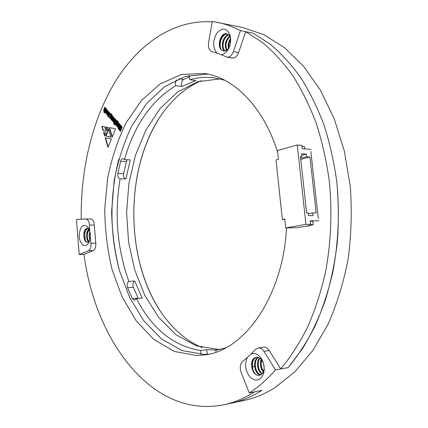 <?xml version="1.0" encoding="UTF-8"?>
<svg xmlns="http://www.w3.org/2000/svg" width="428" height="428" viewBox="0 0 428 428"><rect width="100%" height="100%" fill="white"/><g stroke="black" fill="none" stroke-linecap="round" stroke-linejoin="round"><path stroke-width="0.64" d="M119.214 269.817C109.686 232.907 109.568 195.96 118.872 158.991C109.568 195.96 109.686 232.907 119.214 269.817M188.962 75.467L189.855 79.763C198.03 77.388 206.408 76.799 215 77.998L224.818 80.266M225.647 347.884L215.749 350.227L216.145 352.067M176.416 79.817C175.325 81.695 175.106 83.653 175.753 85.696C151.346 100.671 134.258 125.302 124.478 159.591L123.013 158.601C121.921 158.644 121.124 159.521 120.621 161.228L117.871 173.41C117.55 176.47 118.267 178.257 120.022 178.77L120.129 178.77C114.255 214.444 117.165 248.657 128.855 281.41C127.153 282.63 126.72 284.738 127.565 287.728L132.343 298.653L134.579 300.376L136.414 298.567C151.983 328.72 173.372 346.043 200.577 350.532L201.053 354.384M158.799 308.663C125.752 256.265 125.49 172.505 158.21 119.899M202.225 347.616C190.353 342.619 179.733 334.803 170.365 324.167C121.916 270.212 121.573 158.574 169.686 104.325C178.984 93.63 189.556 85.75 201.395 80.678M220.762 349.259L218.013 349.376L196.158 345.797L176.111 334.803L158.788 317.603L144.835 295.497L134.67 269.79L128.544 241.75L126.602 212.582L128.882 183.473L135.339 155.61L145.83 130.214L160.088 108.546L177.679 91.929L197.939 81.657L219.928 78.923M218.852 349.676L214.155 349.96L206.59 349.633L207.478 354.272M200.577 350.532L206.59 349.633M128.855 281.41L134.66 281.009L142.246 298.059L136.414 298.567M124.478 159.591L130.273 159.89L125.902 178.958L120.129 178.77M189.631 76.724L183.66 79.426C181.579 81.031 180.932 83.385 181.713 86.477L175.753 85.696M181.713 86.477L195.853 80.598L189.855 79.763M127.244 159.735L126.399 161.511L123.639 173.624C123.312 176.577 123.997 178.353 125.698 178.952M134.66 281.009C132.953 282.218 132.519 284.31 133.365 287.284L138.298 298.407M113.447 123.323L114.003 123.965L114.955 122.617L114.281 124.291L114.886 124.987L116.63 120.659L116.02 119.963L115.271 121.825L115.774 119.674L115.148 118.963L114.57 121.777L113.447 123.323L114.148 123.762M112.815 119.658L112.682 121.242L113.425 122.007L113.805 121.83L114.779 119.471L114.72 118.47L113.746 117.802L112.815 119.658L113.163 119.69L112.928 120.749L113.564 121.991M109.75 114.051L110.189 114.554L110.536 113.671L110.098 113.169L109.75 114.051L110.285 114.303M107.76 116.298L108.338 116.967L108.91 115.999L109.734 113.377L109.161 112.099L107.829 115.592L107.76 116.298L108.439 116.71M111.537 120.001L112.12 120.675L113.543 117.117L112.955 116.443L111.687 119.337L112.773 116.239L112.206 115.587L110.959 119.252L112.222 120.423M109.29 117.406L110.451 118.706L110.964 118.058L111.649 116.148L111.43 115.276L110.996 115.18L111.307 114.581L111.933 115.63L112.029 114.72L111.243 113.736L110.675 113.971L109.29 117.406L109.953 117.802M109.194 127.614L115.549 128.71L112.088 137.286L109.194 127.614M105.764 127.02L108.059 127.4L106.818 130.524L105.764 127.02M105.721 135.96L108.509 128.983L110.847 137.153L105.721 135.96L106.074 135.986L108.659 129.507M103.918 112.297L104.469 112.933L106.149 108.648L105.593 108.006L104.336 110.857L105.416 107.803L104.844 107.15L103.646 110.28L103.838 111.2L104.293 111.334L103.918 112.297L104.571 112.682M107.102 112.195L106.706 114.249L107.433 115.132L108.172 114.308L108.814 112.147L108.006 110.9L107.182 111.986L107.722 112.607L108.204 111.799L107.835 113.04L107.102 112.195M101.789 126.303L104.593 126.8L105.887 131.161L103.068 130.652L101.789 126.303M286.541 227.91C282.913 296.973 244.121 350.521 205.124 354.844L196.832 355.534L174.34 351.463L153.818 339.441L136.211 320.834L122.167 297.085L112.099 269.613C107.385 249.925 104.94 229.692 104.748 208.901L107.621 178.235C111.638 158.253 117.828 139.737 126.18 122.681L141.422 100.51L160.056 83.979L181.354 74.52L204.252 73.434C233.511 77.286 263.45 106.545 277.713 152.502M233.217 58.064L231.216 57.721L232.195 58.037C234.945 58.229 237.075 56.416 238.578 52.59L245.688 31.661L262.492 42.495C273.369 51.66 283.55 62.836 293.041 76.029C302.002 90.308 309.797 106.224 316.426 123.778C322.268 142.107 326.58 161.372 329.357 181.579C332.342 212.636 330.994 243.147 325.312 273.107C320.807 292.399 314.912 310.402 307.62 327.12C299.643 342.908 290.698 356.845 280.784 368.936L269.196 350.473C267.543 348.001 265.617 346.883 263.418 347.124L258.164 347.943L255.543 349.409L251.188 353.892C254.542 352.747 257.699 353.983 260.647 357.605C263.985 362.446 264.975 367.727 263.616 373.441C260.566 380.647 256.137 381.99 250.332 377.459C245.34 371.231 244.318 364.592 247.272 357.535L251.188 353.892M81.24 219.211C80.485 170.226 91.843 120.873 114.677 82.62C137.65 44.86 172.794 19.324 212.197 21.887M247.272 357.535L242.719 361.328C240.113 363.923 239.568 367.566 241.098 372.258L249.289 392.947L261.915 390.347L254.532 391.866C244.388 398.302 234.1 402.62 223.667 404.813C151.255 419.017 94.775 339.388 84.016 254.318L93.144 250.648C95.15 249.471 96.027 246.951 95.781 243.088L94.315 225.026C93.957 221.287 92.742 219.259 90.672 218.938L85.91 218.976M105.459 111.055L105.24 112.553L106.005 113.436L107.08 111.644L107.294 110.098L106.631 109.242L106.021 109.686L105.759 110.296L106.267 110.884L106.733 110.285L105.871 112.537L105.984 111.66L105.459 111.055M118.952 129.695L119.519 130.347L120.487 128.994L119.803 130.674L120.423 131.391L122.194 127.041L121.573 126.324L120.808 128.197L121.322 126.041L120.685 125.308L120.097 128.143L118.952 129.695L119.669 130.139M118.535 128.084L119.128 128.774L120.584 125.195L119.984 124.505L118.535 128.084L119.235 128.518M118.224 128.844L118.818 129.54L119.043 128.989L118.449 128.293L118.224 128.844L118.925 129.283M104.641 135.986L103.613 132.45L105.893 132.851L104.641 135.986M111.435 138.907L108.006 147.398L105.16 137.714L111.435 138.907M115.426 124.495L116.603 125.816L117.133 125.169L117.834 123.253L117.609 122.365L117.165 122.264L117.481 121.664L118.117 122.724L118.219 121.814L117.416 120.808L116.839 121.044L115.426 124.495L116.1 124.901M117.716 127.143L118.315 127.833L119.765 124.254L119.166 123.569L117.871 126.469L118.984 123.36L118.401 122.692L117.128 126.378L118.422 127.576M245.688 31.661L253.071 33.159L269.897 43.934C280.784 53.04 290.981 64.136 300.477 77.227C309.444 91.389 317.239 107.171 323.868 124.575C329.704 142.738 334.017 161.832 336.793 181.852C339.779 212.625 338.425 242.853 332.743 272.54C328.244 291.655 322.343 309.503 315.051 326.077C307.069 341.731 298.118 355.561 288.199 367.566L280.784 368.936M208.746 354.17L204.097 354.416L181.777 350.5L161.372 338.853L143.803 320.77L129.711 297.637L119.503 270.822C114.661 251.573 112.034 231.746 111.622 211.341L114.116 181.151C117.844 161.431 123.708 143.07 131.717 126.057L146.413 103.747L164.513 86.745L185.329 76.435L207.88 74.087M223.667 404.813L230.992 403.256C241.451 401.052 251.755 396.751 261.915 390.347C251.755 396.751 241.451 401.052 230.992 403.256L243.89 400.506C254.382 398.297 264.718 394.022 274.899 387.677L294.71 371.953L312.729 350.634L328.137 324.156C336.9 304.201 343.561 282.534 348.108 259.154C351.297 235.186 352.025 211.015 350.302 186.64L344.401 151.362L334.204 118.717L320.272 89.95L303.35 66.008L284.24 47.487L263.776 34.663L242.735 27.531L212.283 21.4L208.543 42.757C207.992 47.492 209.153 50.461 212.021 51.665L216.889 53.115C212.679 47.636 212.604 41.072 216.664 33.416C221.875 27.381 226.268 27.692 229.836 34.352C231.618 40.671 230.542 46.433 226.605 51.633C224.914 53.516 223.1 54.538 221.164 54.688L216.889 53.115M222.635 36.155L222.844 35.01L222.635 36.155M105.877 131.123L103.068 130.652M103.416 130.679L102.148 126.367M106.973 110.119L106.353 112.291L105.871 112.537M107.005 110.627L106.658 110.595M107.086 110.322L106.733 110.285M107.07 110.124L106.716 110.092M106.765 109.317L106.107 110.333L106.363 110.633M106.107 110.333L105.759 110.296M106.369 109.723L106.021 109.686M106.631 109.402L106.283 109.37M105.711 111.344L105.898 113.211L105.55 113.179M105.588 112.585L105.24 112.553M105.561 111.901L105.208 111.863M107.348 112.478L107.053 114.281L107.621 115.116M108.198 110.964L107.53 112.018L107.824 112.355M108.557 111.831L108.204 111.799L108.584 111.997L108.182 113.072L107.835 113.04M107.69 114.26L107.251 114.217L107.449 113.436L107.952 113.65L107.599 114.255M108.482 112.323L108.129 112.286M108.584 111.997L108.236 111.959M107.53 112.018L107.182 111.986M107.872 111.269L107.519 111.237M108.113 111.018L107.76 110.986M107.364 114.907L107.016 114.875M107.053 114.281L106.706 114.249M107.011 113.575L106.663 113.538M107.257 112.708L106.909 112.676M107.449 113.436L107.342 114.228M107.952 113.65L107.605 113.618M107.851 113.918L107.498 113.885M105.095 107.433L103.993 110.317L104.186 111.232L104.641 111.366L104.266 112.329M104.186 111.232L103.838 111.2M103.993 110.788L103.646 110.756M103.993 110.317L103.646 110.28M104.25 109.6L103.902 109.563M105.844 108.295L104.801 110.895L104.443 110.868M104.801 110.895L104.453 110.863M110.831 137.088L106.074 135.986M120.974 125.639L120.45 128.17L119.305 129.721M120.45 128.17L120.097 128.143M121.82 126.613L121.161 128.223L120.808 128.197M120.487 128.994L120.835 129.026L120.156 130.701L120.525 131.134M120.156 130.701L119.803 130.674M120.231 124.789L118.882 128.111M118.695 128.582L118.572 128.876M104.839 135.494L103.972 132.514M107.011 130.037L106.123 127.079M108.204 146.906L105.523 137.784M112.286 136.799L109.552 127.678M111.291 113.762L109.638 117.438M109.964 117.786L110.611 118.642M111.355 115.207L110.996 115.18M111.601 114.645L112.013 115.351M111.189 115.678L110.531 117.63M110.718 114.715L110.371 114.683M111.023 114.003L110.675 113.971M111.253 113.778L110.906 113.741M111.708 115.004L111.36 114.972M111.713 114.651L111.36 114.618M110.536 118.567L110.183 118.535M110.376 118.246L110.028 118.214M110.124 117.438L110.895 115.624L110.124 117.438M111.301 115.688L110.948 115.656M111.339 115.822L110.991 115.79M111.237 116.148L110.889 116.116M110.756 117.358L110.403 117.326M110.617 117.641L110.269 117.609M111.671 119.669L112.018 119.701L111.885 120.033M112.457 115.876L111.328 118.813L111.505 119.685L111.157 119.653M111.312 119.284L110.959 119.252M111.328 118.813L110.98 118.781M113.201 116.732L112.136 119.353L111.767 119.342M112.136 119.353L111.788 119.321M108.343 115.196L108.107 116.33M108.321 115.79L107.974 115.758M108.177 115.624L107.829 115.592M109.413 112.387L108.552 115.218L108.198 115.186M109.295 113.34L108.942 113.302M109.434 112.922L109.081 112.89M109.284 112.714L108.931 112.682M110.349 113.457L110.098 114.083M117.433 120.819L115.774 124.527M116.111 124.885L116.78 125.757M117.529 122.29L117.165 122.264M117.78 121.723L118.203 122.445M117.358 122.766L116.7 124.735M116.881 121.787L116.528 121.755M117.411 120.824L117.058 120.792M117.893 122.092L117.54 122.06M117.893 121.734L117.54 121.702M116.689 125.672L116.341 125.645M116.528 125.351L116.181 125.318M116.277 124.537L117.063 122.708L116.277 124.537M117.47 122.777L117.122 122.745M117.513 122.911L117.165 122.879M117.406 123.237L117.053 123.205M116.774 124.741L116.427 124.709M117.855 126.811L118.203 126.838L118.069 127.169M118.652 122.975L117.486 125.912L117.684 126.816L117.331 126.79M117.481 126.404L117.128 126.378M117.486 125.912L117.133 125.886M117.743 125.233L117.39 125.201M119.412 123.853L118.321 126.485L117.951 126.474M118.321 126.485L117.973 126.458M114.148 117.812L113.163 119.69M114.442 118.668L113.57 121.135M113.811 118.128L113.463 118.096M114.094 117.834L113.746 117.802M113.329 121.787L112.976 121.761M113.029 121.274L112.682 121.242M112.928 120.749L112.58 120.723M112.96 120.257L112.612 120.225M113.158 120.942L114.126 118.626L113.158 120.942M114.522 118.679L114.169 118.647M114.57 118.861L114.217 118.829M114.453 119.214L114.099 119.182M113.655 121.14L113.308 121.113M115.437 119.294L114.923 121.803L113.794 123.35M114.923 121.803L114.57 121.777M116.272 120.247L115.624 121.857L115.271 121.825M114.955 122.617L115.303 122.649L114.634 124.318L114.993 124.73M114.634 124.318L114.281 124.291M230.697 38.707L230.318 37.354C229.536 35.321 228.343 34.128 226.738 33.769C220.827 32.196 216.456 46.026 221.522 50.06L223.518 51.071L225.888 50.75L228.975 47.909M224.823 51.071C220.136 48.744 222.48 35.931 228.515 34.631M226.535 50.408C224.133 45.315 225.187 40.526 229.702 36.043M228.499 48.872C227.664 45.213 228.392 41.741 230.681 38.461M223.619 51.087C217.312 50.215 220.276 33.668 227.53 34.015M225.24 50.98C221.094 48.305 223.197 36.669 228.825 34.914M226.984 50.103C225.01 45.304 226.005 40.778 229.964 36.53M228.991 47.883C228.627 44.961 229.205 42.195 230.729 39.579M88.751 241.922C85.857 240.429 85.627 231.559 89.024 229.06L87.36 228.397C82.465 228.167 82.754 242.719 87.638 242.264L89.281 241.515M89.864 239.616C88.992 237.117 89.013 234.501 89.917 231.757M87.66 242.259C86.424 242.173 85.488 241.119 84.84 239.097L84.723 233.223C85.322 230.713 86.429 229.141 88.04 228.499M89.11 241.665L87.558 238.915L87.44 233.297L89.217 229.51M90.131 238.198L90.217 233.014M263.37 363.014L261.765 360.05C260.08 357.936 258.223 357.011 256.195 357.273L255.339 357.514C248.631 359.638 251.611 375.688 258.694 375.361L259.55 375.286C261.556 374.837 262.963 373.323 263.771 370.75L264.199 367.411M260.374 375.046L258.694 375.361C252.017 375.581 249.503 359.236 256.902 357.22M260.652 374.923C254.639 374.677 251.926 360.686 258.031 357.359M262.054 373.885C257.469 371.814 255.805 362.056 259.614 358.043M263.295 372.028C260.352 368.385 259.694 364.207 261.315 359.504M261.417 359.29L261.578 358.974M264.242 368.348L263.343 362.917M261.016 374.725C255.323 373.917 252.905 361.055 258.421 357.476M262.38 373.51C258.212 371.162 256.752 362.361 260.026 358.322M263.985 371.846C261.139 368.315 260.459 364.239 261.947 359.616M221.164 54.688L226.968 57.149C229.718 57.341 231.842 55.512 233.346 51.66L240.45 30.602L253.071 33.159L269.897 43.934C280.784 53.04 290.981 64.136 300.477 77.227C309.444 91.389 317.239 107.171 323.868 124.575C329.704 142.738 334.017 161.832 336.793 181.852C338.628 202.16 338.789 222.496 337.275 242.858C334.814 262.963 330.801 282.186 325.237 300.531C318.876 318.132 311.317 334.15 302.559 348.574L288.199 367.566L275.514 369.915L263.932 351.324C262.284 348.831 260.358 347.707 258.164 347.943M79.196 254.516L88.286 250.829C90.287 249.647 91.164 247.117 90.918 243.238L90.26 236.957C90.014 239.948 89.222 242.285 87.879 243.976C84.412 248.32 79.244 243.174 79.18 235.523C80.025 226.663 82.813 223.716 87.537 226.68L89.816 231.414L89.457 225.091C89.099 221.335 87.89 219.297 85.825 218.976L76.435 219.457L79.196 254.516L84.016 254.318M240.45 30.602C232.768 26.643 225.042 23.866 217.274 22.272M249.289 392.947C258.475 387.046 267.216 379.369 275.514 369.915M255.013 365.994L252.927 366.999M89.816 231.414L90.26 236.957M253.665 372.216C251.659 367.861 251.466 363.57 253.071 359.333M257.763 373.505C255.104 369.61 254.355 365.207 255.516 360.285M260.673 372.9C258.063 369.059 257.319 364.715 258.442 359.852M263.327 371.959C260.968 368.246 260.299 364.1 261.326 359.515M264.076 366.224L263.857 364.929M252.044 368.845L252.06 361.286M256.024 371.242L254.612 363.399M258.908 370.546L257.554 363.062M261.765 369.846C260.315 366.336 260.085 362.794 261.064 359.226M261.198 358.808L261.299 358.525M264.236 368.192L263.37 363.003M85.45 240.584C84.439 237.556 84.434 234.41 85.423 231.147M88.837 241.868C87.237 238.787 87.007 235.213 88.141 231.157M90.222 237.428L90.297 233.511M85.14 240.675L84.701 232.516L86.296 228.696M88.345 241.617L87.553 239.6L87.403 232.629L88.452 229.611M90.067 238.621L90.126 232.57M220.238 48.332C219.27 42.741 220.709 37.953 224.572 33.967M223.384 49.578C222.169 44.721 223.122 40.146 226.235 35.866M226.305 50.055C225.112 45.24 226.054 40.713 229.124 36.476M228.761 48.359C228.472 45.042 229.119 41.917 230.713 38.98M219.591 46.566C219.275 41.858 220.623 37.814 223.63 34.427M222.63 47.824C222.175 44.234 222.838 40.826 224.62 37.6M225.551 48.252C225.123 44.742 225.775 41.409 227.493 38.253M228.45 48.68C228.028 45.015 228.771 41.575 230.676 38.365M301.478 226.974L297.353 227.696L285.76 227.926L305.961 224.358L310.578 224.283L309.717 224.433L313.221 224.786L307.689 225.754L309.947 225.711L301.478 226.974M318.919 220.768L310.204 220.869L310.578 224.283M310.23 221.121L312.847 221.41L313.221 224.786M305.961 224.358L297.278 145.017L277.505 150.549L278.435 159.312L276.028 159.954L282.357 219.462L284.85 219.436M297.278 145.017L301.895 145.386L302.264 148.735L310.979 149.388M304.848 148.928L304.608 146.793L301.954 145.916M316.164 212.898L309.963 157.006L306.56 156.782L306.261 154.107L301.681 153.791L301.975 156.477L300.435 156.375L306.641 212.914L308.176 212.914L308.476 215.642L313.061 215.616L312.761 212.903L316.164 212.898M310.851 151.571L318.293 218.515M309.909 225.363L309.947 225.711M285.76 227.926L284.807 218.997L282.357 219.462M308.272 213.754L312.761 212.903M300.488 156.873L301.975 156.477M301.842 155.278L306.261 154.107M300.649 158.328L306.56 156.782M300.766 159.398L309.963 157.006M183.66 79.426L178.829 78.757M123.639 173.624L117.871 173.41M126.399 161.511L120.621 161.228M138.164 298.145L132.343 298.653M133.365 287.284L127.565 287.728M106.353 112.291L106.005 112.254M107.637 111.745L107.289 111.708M104.962 110.552L104.609 110.52M111.564 118.112L111.216 118.085M112.345 118.882L111.992 118.85M117.192 121.076L116.839 121.044M116.914 124.457L116.56 124.425M118.54 126.019L118.187 125.987M113.516 118.813L113.163 118.781M113.805 120.83L113.457 120.798M90.918 243.238L95.781 243.088M94.315 225.026L89.457 225.091M93.144 250.648L88.286 250.829M269.196 350.473L263.932 351.324M233.346 51.66L238.578 52.59M106.176 112.591L105.828 112.559M107.016 110.098L106.663 110.06M108.487 111.788L108.14 111.756M107.647 114.287L107.294 114.249M104.737 110.916L104.389 110.884M111.654 114.613L111.307 114.581M111.248 115.656L110.895 115.624M110.574 117.657L110.221 117.625M112.077 119.391L111.729 119.359M117.834 121.696L117.481 121.664M117.411 122.74L117.063 122.708M116.732 124.746L116.379 124.714M118.267 126.528L117.914 126.495M114.479 118.652L114.126 118.626M113.607 121.156L113.26 121.124M85.825 218.976L90.672 218.938M88.735 228.45L87.537 226.68M89.008 242.146L87.879 243.976M226.968 57.149L232.195 58.037M261.765 360.05L260.647 357.605M263.771 370.75L263.616 373.441M230.318 37.354L229.836 34.352M228.135 49.033L226.605 51.633M84.851 239.819L84.84 239.097M84.701 232.516L84.723 233.223M87.553 239.6L87.558 238.915M87.403 232.629L87.44 233.297M90.089 232.752L90.142 233.383"/></g></svg>
